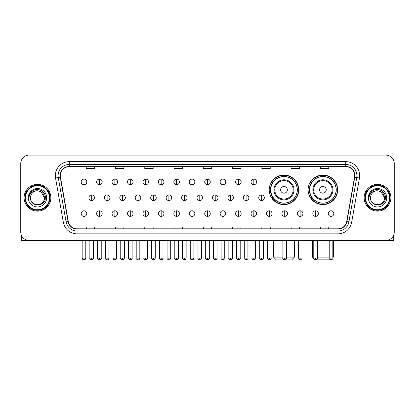 <?xml version="1.0" encoding="UTF-8"?>
<svg xmlns="http://www.w3.org/2000/svg" width="415" height="415" viewBox="0 0 415 415"><rect width="100%" height="100%" fill="white"/><g stroke="black" fill="none" stroke-linecap="round" stroke-linejoin="round"><path stroke-width="0.62" d="M308.122 189.826A14.774 14.774 0 0 0 322.896 204.6A14.774 14.774 0 0 0 337.67 189.826A14.774 14.774 0 0 0 322.896 175.057A14.774 14.774 0 0 0 308.122 189.826M269.211 189.826A14.774 14.774 0 0 0 283.985 204.6A14.774 14.774 0 0 0 298.759 189.826A14.774 14.774 0 0 0 283.985 175.057A14.774 14.774 0 0 0 269.211 189.826M272.754 197.353A13.519 13.519 0 0 1 272.754 182.304M311.665 197.353A13.519 13.519 0 0 1 311.665 182.304M20.75 163.458L20.75 232.026A8.362 8.362 0 0 0 29.112 240.389L385.888 240.389A8.362 8.362 0 0 0 394.25 232.026L394.25 163.458A8.362 8.362 0 0 0 385.888 155.101L29.112 155.101A8.362 8.362 0 0 0 20.75 163.458L20.75 232.026M24.096 197.742A13.379 13.379 0 0 0 37.474 211.126A13.379 13.379 0 0 0 50.853 197.742A13.379 13.379 0 0 0 37.474 184.364A13.379 13.379 0 0 0 24.096 197.742A13.379 13.379 0 0 0 37.474 211.126A13.379 13.379 0 0 0 50.853 197.742A13.379 13.379 0 0 0 37.474 184.364A13.379 13.379 0 0 0 24.096 197.742M364.147 197.742A13.379 13.379 0 0 0 377.526 211.126A13.379 13.379 0 0 0 390.904 197.742A13.379 13.379 0 0 0 377.526 184.364A13.379 13.379 0 0 0 364.147 197.742A13.379 13.379 0 0 0 377.526 211.126A13.379 13.379 0 0 0 390.904 197.742A13.379 13.379 0 0 0 377.526 184.364A13.379 13.379 0 0 0 364.147 197.742M60.331 175.587A8.917 8.917 0 0 1 69.248 166.664L345.752 166.664A8.917 8.917 0 0 1 354.535 177.132L346.722 221.454A8.917 8.917 0 0 1 337.935 228.821L77.066 228.821A8.917 8.917 0 0 1 68.278 221.454L60.466 177.132A8.917 8.917 0 0 1 60.331 175.587M60.108 175.587A9.14 9.14 0 0 0 60.248 177.174L68.06 221.491A9.14 9.14 0 0 0 77.066 229.044L337.935 229.044A9.14 9.14 0 0 0 346.94 221.491L354.752 177.174A9.14 9.14 0 0 0 345.752 166.441L69.248 166.441A9.14 9.14 0 0 0 60.108 175.587M55.527 178.004A13.939 13.939 0 0 1 69.248 161.648L345.752 161.648A13.939 13.939 0 0 1 359.473 178.004L351.661 222.326A13.939 13.939 0 0 1 337.935 233.842L77.066 233.842A13.939 13.939 0 0 1 63.339 222.326L55.527 178.004L58.271 177.521A11.148 11.148 0 0 1 69.248 164.439L345.752 164.439A11.148 11.148 0 0 1 356.729 177.521L348.916 221.838A11.148 11.148 0 0 1 337.935 231.051L77.066 231.051A11.148 11.148 0 0 1 66.084 221.838L58.271 177.521A11.148 11.148 0 0 1 58.1 175.587M385.888 155.101L29.112 155.101M29.112 240.389L385.888 240.389M394.25 232.026L394.25 163.458M346.94 221.491L348.916 221.838L356.729 177.521L359.473 178.004M203.319 166.664L203.319 168.552L211.681 168.552L211.681 166.664M174.051 166.664L174.051 168.552L182.413 168.552L182.413 166.664M144.783 166.664L144.783 168.552L153.145 168.552L153.145 166.664M115.52 166.664L115.52 168.552L123.883 168.552L123.883 166.664M86.253 166.664L86.253 168.552L94.615 168.552L94.615 166.664M232.587 166.664L232.587 168.552L240.949 168.552L240.949 166.664M261.855 166.664L261.855 168.552L270.217 168.552L270.217 166.664M291.117 166.664L291.117 168.552L299.48 168.552L299.48 166.664M320.385 166.664L320.385 168.552L328.747 168.552L328.747 166.664M211.681 228.821L211.681 226.938L203.319 226.938L203.319 228.821M182.413 228.821L182.413 226.938L174.051 226.938L174.051 228.821M153.145 228.821L153.145 226.938L144.783 226.938L144.783 228.821M123.883 228.821L123.883 226.938L115.52 226.938L115.52 228.821M94.615 228.821L94.615 226.938L86.253 226.938L86.253 228.821M240.949 228.821L240.949 226.938L232.587 226.938L232.587 228.821M270.217 228.821L270.217 226.938L261.855 226.938L261.855 228.821M299.48 228.821L299.48 226.938L291.117 226.938L291.117 228.821M328.747 228.821L328.747 226.938L320.385 226.938L320.385 228.821M21.305 235.03L21.305 240.389L53.639 240.389M49.458 197.742A11.983 11.983 0 0 0 37.474 185.759A11.983 11.983 0 0 0 25.486 197.742A11.983 11.983 0 0 0 37.474 209.731A11.983 11.983 0 0 0 49.458 197.742M50.018 197.742A12.543 12.543 0 0 0 37.474 185.199A12.543 12.543 0 0 0 24.931 197.742A12.543 12.543 0 0 0 37.474 210.286A12.543 12.543 0 0 0 50.018 197.742M44.441 197.742C44.026 193.509 41.708 191.191 37.474 190.776L40.961 191.709L44.441 197.742L40.961 191.709L37.474 190.776L40.961 191.709L44.441 197.742L40.961 191.709L37.474 190.776L40.961 191.709L44.441 197.742C44.867 206.732 30.077 206.732 30.508 197.742C29.885 207.417 45.65 207.199 45.323 197.742C45.842 191.108 37.142 186.89 32.131 191.165C30.383 192.622 29.361 194.479 29.06 196.731C30.373 192.581 33.179 190.594 37.474 190.776L40.961 191.709L44.441 197.742C44.867 206.732 30.077 206.732 30.508 197.742C30.077 206.732 44.867 206.732 44.441 197.742C44.867 206.732 30.077 206.732 30.508 197.742C30.077 206.732 44.867 206.732 44.441 197.742C44.867 206.732 30.077 206.732 30.508 197.742C30.077 206.732 44.867 206.732 44.441 197.742C44.867 206.732 30.077 206.732 30.508 197.742C30.077 206.732 44.867 206.732 44.441 197.742C44.867 206.732 30.077 206.732 30.508 197.742C30.077 206.732 44.867 206.732 44.441 197.742C44.867 206.732 30.077 206.732 30.508 197.742C30.077 206.732 44.867 206.732 44.441 197.742C44.867 206.732 30.077 206.732 30.508 197.742A6.967 6.967 0 0 1 37.474 190.776L40.961 191.709L44.441 197.742C44.721 203.153 37.765 206.748 33.522 203.485M28.277 197.742A9.197 9.197 0 0 0 37.474 206.945A9.197 9.197 0 0 0 46.672 197.742A9.197 9.197 0 0 0 37.474 188.545A9.197 9.197 0 0 0 28.277 197.742M32.126 191.165L30.072 193.608M29.947 193.847L30.129 193.509L29.947 193.847M286.521 257.113L294.437 257.113L291.646 259.899L276.317 259.899L273.532 257.113L282.895 257.113M287.33 189.826A3.346 3.346 0 0 0 283.985 186.485A3.346 3.346 0 0 0 280.639 189.826A3.346 3.346 0 0 0 283.985 193.172A3.346 3.346 0 0 0 287.33 189.826M294.017 189.826A10.033 10.033 0 0 0 283.985 179.794A10.033 10.033 0 0 0 273.952 189.826A10.033 10.033 0 0 0 283.985 199.864A10.033 10.033 0 0 0 294.017 189.826A10.033 10.033 0 0 1 283.985 199.864A10.033 10.033 0 0 1 273.952 189.826M297.223 189.826A13.239 13.239 0 0 0 283.985 176.588A13.239 13.239 0 0 0 270.746 189.826A13.239 13.239 0 0 0 283.985 203.07A13.239 13.239 0 0 0 297.223 189.826M298.478 189.826A14.494 14.494 0 0 1 271.597 197.353L272.94 197.353A13.363 13.363 0 0 0 292.824 199.848A13.363 13.363 0 0 0 292.824 179.809A13.363 13.363 0 0 0 272.94 182.304L271.597 182.304A14.494 14.494 0 0 1 298.478 189.826M330.61 259.852L315.182 259.852M317.402 257.113L329.22 257.113M332.846 257.113L333.349 257.113L332.846 257.616M326.242 189.826A3.346 3.346 0 0 0 322.896 186.485A3.346 3.346 0 0 0 319.55 189.826A3.346 3.346 0 0 0 322.896 193.172A3.346 3.346 0 0 0 326.242 189.826M332.929 189.826A10.033 10.033 0 0 0 322.896 179.794A10.033 10.033 0 0 0 312.858 189.826A10.033 10.033 0 0 0 322.896 199.864A10.033 10.033 0 0 0 332.929 189.826A10.033 10.033 0 0 1 322.896 199.864A10.033 10.033 0 0 1 312.858 189.826M336.134 189.826A13.239 13.239 0 0 0 322.896 176.588A13.239 13.239 0 0 0 309.657 189.826A13.239 13.239 0 0 0 322.896 203.07A13.239 13.239 0 0 0 336.134 189.826M312.443 240.389L312.443 257.113L313.782 257.113M337.39 189.826A14.494 14.494 0 0 1 310.508 197.353L311.852 197.353A13.363 13.363 0 0 0 331.735 199.848A13.363 13.363 0 0 0 331.735 179.809A13.363 13.363 0 0 0 311.852 182.304L310.508 182.304A14.494 14.494 0 0 1 337.39 189.826M83.965 179.124A2.786 2.786 0 0 0 81.179 181.91A2.786 2.786 0 0 0 83.965 184.701A2.786 2.786 0 0 0 86.756 181.91A2.786 2.786 0 0 0 83.965 179.124L83.965 184.701A2.786 2.786 0 0 0 86.756 181.91A2.786 2.786 0 0 0 83.965 179.124M99.408 179.124A2.786 2.786 0 0 0 96.622 181.91A2.786 2.786 0 0 0 99.408 184.701A2.786 2.786 0 0 0 102.194 181.91A2.786 2.786 0 0 0 99.408 179.124L99.408 184.701A2.786 2.786 0 0 0 102.194 181.91A2.786 2.786 0 0 0 99.408 179.124M114.851 179.124A2.786 2.786 0 0 0 112.06 181.91A2.786 2.786 0 0 0 114.851 184.701A2.786 2.786 0 0 0 117.637 181.91A2.786 2.786 0 0 0 114.851 179.124L114.851 184.701A2.786 2.786 0 0 0 117.637 181.91A2.786 2.786 0 0 0 114.851 179.124M130.289 179.124A2.786 2.786 0 0 0 127.504 181.91A2.786 2.786 0 0 0 130.289 184.701A2.786 2.786 0 0 0 133.08 181.91A2.786 2.786 0 0 0 130.289 179.124L130.289 184.701A2.786 2.786 0 0 0 133.08 181.91A2.786 2.786 0 0 0 130.289 179.124M145.732 179.124A2.786 2.786 0 0 0 142.947 181.91A2.786 2.786 0 0 0 145.732 184.701A2.786 2.786 0 0 0 148.518 181.91A2.786 2.786 0 0 0 145.732 179.124L145.732 184.701A2.786 2.786 0 0 0 148.518 181.91A2.786 2.786 0 0 0 145.732 179.124M161.176 179.124A2.786 2.786 0 0 0 158.39 181.91A2.786 2.786 0 0 0 161.176 184.701A2.786 2.786 0 0 0 163.961 181.91A2.786 2.786 0 0 0 161.176 179.124L161.176 184.701A2.786 2.786 0 0 0 163.961 181.91A2.786 2.786 0 0 0 161.176 179.124M176.619 179.124A2.786 2.786 0 0 0 173.828 181.91A2.786 2.786 0 0 0 176.619 184.701A2.786 2.786 0 0 0 179.405 181.91A2.786 2.786 0 0 0 176.619 179.124L176.619 184.701A2.786 2.786 0 0 0 179.405 181.91A2.786 2.786 0 0 0 176.619 179.124M192.057 179.124A2.786 2.786 0 0 0 189.271 181.91A2.786 2.786 0 0 0 192.057 184.701A2.786 2.786 0 0 0 194.848 181.91A2.786 2.786 0 0 0 192.057 179.124L192.057 184.701A2.786 2.786 0 0 0 194.848 181.91A2.786 2.786 0 0 0 192.057 179.124M207.5 179.124A2.786 2.786 0 0 0 204.714 181.91A2.786 2.786 0 0 0 207.5 184.701A2.786 2.786 0 0 0 210.286 181.91A2.786 2.786 0 0 0 207.5 179.124L207.5 184.701A2.786 2.786 0 0 0 210.286 181.91A2.786 2.786 0 0 0 207.5 179.124M222.943 179.124A2.786 2.786 0 0 0 220.152 181.91A2.786 2.786 0 0 0 222.943 184.701A2.786 2.786 0 0 0 225.729 181.91A2.786 2.786 0 0 0 222.943 179.124L222.943 184.701A2.786 2.786 0 0 0 225.729 181.91A2.786 2.786 0 0 0 222.943 179.124M238.381 179.124A2.786 2.786 0 0 0 235.596 181.91A2.786 2.786 0 0 0 238.381 184.701A2.786 2.786 0 0 0 241.172 181.91A2.786 2.786 0 0 0 238.381 179.124L238.381 184.701A2.786 2.786 0 0 0 241.172 181.91A2.786 2.786 0 0 0 238.381 179.124M253.824 179.124A2.786 2.786 0 0 0 251.039 181.91A2.786 2.786 0 0 0 253.824 184.701A2.786 2.786 0 0 0 256.61 181.91A2.786 2.786 0 0 0 253.824 179.124L253.824 184.701A2.786 2.786 0 0 0 256.61 181.91A2.786 2.786 0 0 0 253.824 179.124M91.689 194.957A2.786 2.786 0 0 0 88.898 197.742A2.786 2.786 0 0 0 91.689 200.533A2.786 2.786 0 0 0 94.475 197.742A2.786 2.786 0 0 0 91.689 194.957L91.689 200.533A2.786 2.786 0 0 0 94.475 197.742A2.786 2.786 0 0 0 91.689 194.957M107.127 194.957A2.786 2.786 0 0 0 104.341 197.742A2.786 2.786 0 0 0 107.127 200.533A2.786 2.786 0 0 0 109.918 197.742A2.786 2.786 0 0 0 107.127 194.957L107.127 200.533A2.786 2.786 0 0 0 109.918 197.742A2.786 2.786 0 0 0 107.127 194.957M122.57 194.957A2.786 2.786 0 0 0 119.785 197.742A2.786 2.786 0 0 0 122.57 200.533A2.786 2.786 0 0 0 125.356 197.742A2.786 2.786 0 0 0 122.57 194.957L122.57 200.533A2.786 2.786 0 0 0 125.356 197.742A2.786 2.786 0 0 0 122.57 194.957M138.013 194.957A2.786 2.786 0 0 0 135.223 197.742A2.786 2.786 0 0 0 138.013 200.533A2.786 2.786 0 0 0 140.799 197.742A2.786 2.786 0 0 0 138.013 194.957L138.013 200.533A2.786 2.786 0 0 0 140.799 197.742A2.786 2.786 0 0 0 138.013 194.957M153.451 194.957A2.786 2.786 0 0 0 150.666 197.742A2.786 2.786 0 0 0 153.451 200.533A2.786 2.786 0 0 0 156.242 197.742A2.786 2.786 0 0 0 153.451 194.957L153.451 200.533A2.786 2.786 0 0 0 156.242 197.742A2.786 2.786 0 0 0 153.451 194.957M168.895 194.957A2.786 2.786 0 0 0 166.109 197.742A2.786 2.786 0 0 0 168.895 200.533A2.786 2.786 0 0 0 171.685 197.742A2.786 2.786 0 0 0 168.895 194.957L168.895 200.533A2.786 2.786 0 0 0 171.685 197.742A2.786 2.786 0 0 0 168.895 194.957M184.338 194.957A2.786 2.786 0 0 0 181.552 197.742A2.786 2.786 0 0 0 184.338 200.533A2.786 2.786 0 0 0 187.124 197.742A2.786 2.786 0 0 0 184.338 194.957L184.338 200.533A2.786 2.786 0 0 0 187.124 197.742A2.786 2.786 0 0 0 184.338 194.957M199.781 194.957A2.786 2.786 0 0 0 196.99 197.742A2.786 2.786 0 0 0 199.781 200.533A2.786 2.786 0 0 0 202.567 197.742A2.786 2.786 0 0 0 199.781 194.957L199.781 200.533A2.786 2.786 0 0 0 202.567 197.742A2.786 2.786 0 0 0 199.781 194.957M215.219 194.957A2.786 2.786 0 0 0 212.433 197.742A2.786 2.786 0 0 0 215.219 200.533A2.786 2.786 0 0 0 218.01 197.742A2.786 2.786 0 0 0 215.219 194.957L215.219 200.533A2.786 2.786 0 0 0 218.01 197.742A2.786 2.786 0 0 0 215.219 194.957M230.662 194.957A2.786 2.786 0 0 0 227.876 197.742A2.786 2.786 0 0 0 230.662 200.533A2.786 2.786 0 0 0 233.448 197.742A2.786 2.786 0 0 0 230.662 194.957L230.662 200.533A2.786 2.786 0 0 0 233.448 197.742A2.786 2.786 0 0 0 230.662 194.957M246.105 194.957A2.786 2.786 0 0 0 243.315 197.742A2.786 2.786 0 0 0 246.105 200.533A2.786 2.786 0 0 0 248.891 197.742A2.786 2.786 0 0 0 246.105 194.957L246.105 200.533A2.786 2.786 0 0 0 248.891 197.742A2.786 2.786 0 0 0 246.105 194.957M261.549 194.957A2.786 2.786 0 0 0 258.758 197.742A2.786 2.786 0 0 0 261.549 200.533A2.786 2.786 0 0 0 264.334 197.742A2.786 2.786 0 0 0 261.549 194.957L261.549 200.533A2.786 2.786 0 0 0 264.334 197.742A2.786 2.786 0 0 0 261.549 194.957M83.965 210.789A2.786 2.786 0 0 0 81.179 213.575A2.786 2.786 0 0 0 83.965 216.365A2.786 2.786 0 0 0 86.756 213.575A2.786 2.786 0 0 0 83.965 210.789L83.965 216.365A2.786 2.786 0 0 0 86.756 213.575A2.786 2.786 0 0 0 83.965 210.789M99.408 210.789A2.786 2.786 0 0 0 96.622 213.575A2.786 2.786 0 0 0 99.408 216.365A2.786 2.786 0 0 0 102.194 213.575A2.786 2.786 0 0 0 99.408 210.789L99.408 216.365A2.786 2.786 0 0 0 102.194 213.575A2.786 2.786 0 0 0 99.408 210.789M114.851 210.789A2.786 2.786 0 0 0 112.06 213.575A2.786 2.786 0 0 0 114.851 216.365A2.786 2.786 0 0 0 117.637 213.575A2.786 2.786 0 0 0 114.851 210.789L114.851 216.365A2.786 2.786 0 0 0 117.637 213.575A2.786 2.786 0 0 0 114.851 210.789M130.289 210.789A2.786 2.786 0 0 0 127.504 213.575A2.786 2.786 0 0 0 130.289 216.365A2.786 2.786 0 0 0 133.08 213.575A2.786 2.786 0 0 0 130.289 210.789L130.289 216.365A2.786 2.786 0 0 0 133.08 213.575A2.786 2.786 0 0 0 130.289 210.789M145.732 210.789A2.786 2.786 0 0 0 142.947 213.575A2.786 2.786 0 0 0 145.732 216.365A2.786 2.786 0 0 0 148.518 213.575A2.786 2.786 0 0 0 145.732 210.789L145.732 216.365A2.786 2.786 0 0 0 148.518 213.575A2.786 2.786 0 0 0 145.732 210.789M161.176 210.789A2.786 2.786 0 0 0 158.39 213.575A2.786 2.786 0 0 0 161.176 216.365A2.786 2.786 0 0 0 163.961 213.575A2.786 2.786 0 0 0 161.176 210.789L161.176 216.365A2.786 2.786 0 0 0 163.961 213.575A2.786 2.786 0 0 0 161.176 210.789M176.619 210.789A2.786 2.786 0 0 0 173.828 213.575A2.786 2.786 0 0 0 176.619 216.365A2.786 2.786 0 0 0 179.405 213.575A2.786 2.786 0 0 0 176.619 210.789L176.619 216.365A2.786 2.786 0 0 0 179.405 213.575A2.786 2.786 0 0 0 176.619 210.789M192.057 210.789A2.786 2.786 0 0 0 189.271 213.575A2.786 2.786 0 0 0 192.057 216.365A2.786 2.786 0 0 0 194.848 213.575A2.786 2.786 0 0 0 192.057 210.789L192.057 216.365A2.786 2.786 0 0 0 194.848 213.575A2.786 2.786 0 0 0 192.057 210.789M207.5 210.789A2.786 2.786 0 0 0 204.714 213.575A2.786 2.786 0 0 0 207.5 216.365A2.786 2.786 0 0 0 210.286 213.575A2.786 2.786 0 0 0 207.5 210.789L207.5 216.365A2.786 2.786 0 0 0 210.286 213.575A2.786 2.786 0 0 0 207.5 210.789M222.943 210.789A2.786 2.786 0 0 0 220.152 213.575A2.786 2.786 0 0 0 222.943 216.365A2.786 2.786 0 0 0 225.729 213.575A2.786 2.786 0 0 0 222.943 210.789L222.943 216.365A2.786 2.786 0 0 0 225.729 213.575A2.786 2.786 0 0 0 222.943 210.789M238.381 210.789A2.786 2.786 0 0 0 235.596 213.575A2.786 2.786 0 0 0 238.381 216.365A2.786 2.786 0 0 0 241.172 213.575A2.786 2.786 0 0 0 238.381 210.789L238.381 216.365A2.786 2.786 0 0 0 241.172 213.575A2.786 2.786 0 0 0 238.381 210.789M253.824 210.789A2.786 2.786 0 0 0 251.039 213.575A2.786 2.786 0 0 0 253.824 216.365A2.786 2.786 0 0 0 256.61 213.575A2.786 2.786 0 0 0 253.824 210.789L253.824 216.365A2.786 2.786 0 0 0 256.61 213.575A2.786 2.786 0 0 0 253.824 210.789M269.268 210.789A2.786 2.786 0 0 0 266.482 213.575A2.786 2.786 0 0 0 269.268 216.365A2.786 2.786 0 0 0 272.053 213.575A2.786 2.786 0 0 0 269.268 210.789L269.268 216.365A2.786 2.786 0 0 0 272.053 213.575A2.786 2.786 0 0 0 269.268 210.789M284.711 210.789A2.786 2.786 0 0 0 281.92 213.575A2.786 2.786 0 0 0 284.711 216.365A2.786 2.786 0 0 0 287.496 213.575A2.786 2.786 0 0 0 284.711 210.789L284.711 216.365A2.786 2.786 0 0 0 287.496 213.575A2.786 2.786 0 0 0 284.711 210.789M300.149 210.789A2.786 2.786 0 0 0 297.363 213.575A2.786 2.786 0 0 0 300.149 216.365A2.786 2.786 0 0 0 302.94 213.575A2.786 2.786 0 0 0 300.149 210.789L300.149 216.365A2.786 2.786 0 0 0 302.94 213.575A2.786 2.786 0 0 0 300.149 210.789M315.592 210.789A2.786 2.786 0 0 0 312.806 213.575A2.786 2.786 0 0 0 315.592 216.365A2.786 2.786 0 0 0 318.378 213.575A2.786 2.786 0 0 0 315.592 210.789L315.592 216.365A2.786 2.786 0 0 0 318.378 213.575A2.786 2.786 0 0 0 315.592 210.789M331.035 210.789A2.786 2.786 0 0 0 328.244 213.575A2.786 2.786 0 0 0 331.035 216.365A2.786 2.786 0 0 0 333.821 213.575A2.786 2.786 0 0 0 331.035 210.789L331.035 216.365A2.786 2.786 0 0 0 333.821 213.575A2.786 2.786 0 0 0 331.035 210.789M393.695 235.03L393.695 240.389L361.361 240.389M389.514 197.742A11.983 11.983 0 0 0 377.526 185.759A11.983 11.983 0 0 0 365.542 197.742A11.983 11.983 0 0 0 377.526 209.731A11.983 11.983 0 0 0 389.514 197.742M390.069 197.742A12.543 12.543 0 0 0 377.526 185.199A12.543 12.543 0 0 0 364.982 197.742A12.543 12.543 0 0 0 377.526 210.286A12.543 12.543 0 0 0 390.069 197.742M370.559 197.742A6.967 6.967 0 0 1 377.526 190.776L381.012 191.709L384.492 197.742L381.012 191.709L377.526 190.776L381.012 191.709L384.492 197.742L381.012 191.709L377.526 190.776L381.012 191.709L384.492 197.742L381.012 191.709L377.526 190.776L381.012 191.709L384.492 197.742C384.923 206.732 370.133 206.732 370.559 197.742C369.936 207.417 385.701 207.199 385.374 197.742C385.893 191.108 377.194 186.89 372.182 191.165C370.434 192.622 369.412 194.479 369.111 196.731C370.424 192.581 373.23 190.594 377.526 190.776L381.012 191.709L384.492 197.742C384.923 206.732 370.133 206.732 370.559 197.742C370.133 206.732 384.923 206.732 384.492 197.742C384.923 206.732 370.133 206.732 370.559 197.742C370.133 206.732 384.923 206.732 384.492 197.742C384.923 206.732 370.133 206.732 370.559 197.742C370.133 206.732 384.923 206.732 384.492 197.742C384.923 206.732 370.133 206.732 370.559 197.742C370.133 206.732 384.923 206.732 384.492 197.742C384.923 206.732 370.133 206.732 370.559 197.742C370.133 206.732 384.923 206.732 384.492 197.742C384.772 203.153 377.816 206.748 373.573 203.485M377.526 190.776C381.759 191.191 384.083 193.509 384.492 197.742M368.328 197.742A9.197 9.197 0 0 0 377.526 206.945A9.197 9.197 0 0 0 386.723 197.742A9.197 9.197 0 0 0 377.526 188.545A9.197 9.197 0 0 0 368.328 197.742M372.182 191.165L370.128 193.608M369.998 193.847L370.185 193.509L369.998 193.847M345.752 161.648L345.752 166.441M58.271 177.521L60.248 177.174M77.066 233.842L77.066 229.044M337.935 229.044L337.935 233.842M63.339 222.326L68.06 221.491M354.752 177.174L356.729 177.521M69.248 161.648L69.248 166.441M348.916 221.838L351.661 222.326M293.203 189.826A9.218 9.218 0 0 0 283.985 180.608A9.218 9.218 0 0 0 274.766 189.826A9.218 9.218 0 0 0 283.985 199.044A9.218 9.218 0 0 0 293.203 189.826M332.114 189.826A9.218 9.218 0 0 0 322.896 180.608A9.218 9.218 0 0 0 313.678 189.826A9.218 9.218 0 0 0 322.896 199.044A9.218 9.218 0 0 0 332.114 189.826M91.689 258.089L89.873 258.089C89.51 258.67 90.112 259.271 91.689 259.899L91.689 258.089L93.5 258.089L93.5 240.389M107.127 258.089L105.317 258.089C104.948 258.67 105.555 259.271 107.127 259.899L107.127 258.089L108.943 258.089L108.943 240.389M122.57 258.089L120.76 258.089C120.392 258.67 120.993 259.271 122.57 259.899L122.57 258.089L124.381 258.089L124.381 240.389M138.013 258.089L136.203 258.089C135.835 258.67 136.436 259.271 138.013 259.899L138.013 258.089L139.824 258.089L139.824 240.389M153.451 258.089L151.641 258.089C151.273 258.67 151.88 259.271 153.451 259.899L153.451 258.089L155.267 258.089L155.267 240.389M168.895 258.089L167.084 258.089C166.716 258.67 167.323 259.271 168.895 259.899L168.895 258.089L170.705 258.089L170.705 240.389M184.338 258.089L182.527 258.089C182.159 258.67 182.761 259.271 184.338 259.899L184.338 258.089L186.148 258.089L186.148 240.389M199.781 258.089L197.965 258.089C197.602 258.67 198.204 259.271 199.781 259.899L199.781 258.089L201.591 258.089L201.591 240.389M215.219 258.089L213.409 258.089C213.04 258.67 213.647 259.271 215.219 259.899L215.219 258.089L217.035 258.089L217.035 240.389M230.662 258.089L228.852 258.089C228.483 258.67 229.085 259.271 230.662 259.899L230.662 258.089L232.473 258.089L232.473 240.389M246.105 258.089L244.295 258.089C243.927 258.67 244.528 259.271 246.105 259.899L246.105 258.089L247.916 258.089L247.916 240.389M261.549 258.089L259.733 258.089C259.365 258.67 259.972 259.271 261.549 259.899L261.549 258.089L263.359 258.089L263.359 240.389M83.965 258.089L82.154 258.089C81.786 258.67 82.393 259.271 83.965 259.899L83.965 258.089L85.781 258.089C86.144 258.67 85.542 259.271 83.965 259.899C83.073 259.987 82.471 259.38 82.154 258.089L82.154 240.389M99.408 258.089L97.598 258.089C97.229 258.67 97.831 259.271 99.408 259.899L99.408 258.089L101.219 258.089C101.587 258.67 100.985 259.271 99.408 259.899C98.516 259.987 97.914 259.38 97.598 258.089L97.598 240.389M114.851 258.089L113.036 258.089C112.672 258.67 113.274 259.271 114.851 259.899L114.851 258.089L116.662 258.089C117.03 258.67 116.423 259.271 114.851 259.899C113.959 259.987 113.352 259.38 113.036 258.089L113.036 240.389M130.289 258.089L128.479 258.089C128.111 258.67 128.717 259.271 130.289 259.899L130.289 258.089L132.105 258.089C132.473 258.67 131.866 259.271 130.289 259.899C129.402 259.987 128.795 259.38 128.479 258.089L128.479 240.389L128.479 258.089M145.732 258.089L143.922 258.089C143.554 258.67 144.155 259.271 145.732 259.899L145.732 258.089L147.543 258.089C147.911 258.67 147.309 259.271 145.732 259.899C144.84 259.987 144.238 259.38 143.922 258.089L143.922 240.389M161.176 258.089L159.365 258.089C158.997 258.67 159.599 259.271 161.176 259.899L161.176 258.089L162.986 258.089C163.354 258.67 162.753 259.271 161.176 259.899C160.283 259.987 159.682 259.38 159.365 258.089L159.365 240.389M176.619 258.089L174.803 258.089C174.435 258.67 175.042 259.271 176.619 259.899L176.619 258.089L178.429 258.089C178.798 258.67 178.191 259.271 176.619 259.899C175.727 259.987 175.12 259.38 174.803 258.089L174.803 240.389M192.057 258.089L190.246 258.089C189.878 258.67 190.485 259.271 192.057 259.899L192.057 258.089L193.872 258.089C194.236 258.67 193.634 259.271 192.057 259.899C191.165 259.987 190.563 259.38 190.246 258.089L190.246 240.389M207.5 258.089L205.69 258.089C205.321 258.67 205.923 259.271 207.5 259.899L207.5 258.089L209.31 258.089C209.679 258.67 209.077 259.271 207.5 259.899C206.608 259.987 206.006 259.38 205.69 258.089L205.69 240.389M222.943 258.089L221.128 258.089C220.764 258.67 221.366 259.271 222.943 259.899L222.943 258.089L224.754 258.089L224.754 240.389L224.754 258.089C225.122 258.67 224.515 259.271 222.943 259.899M238.381 258.089L236.571 258.089L236.571 240.389L236.571 258.089C236.202 258.67 236.809 259.271 238.381 259.899L238.381 258.089L240.197 258.089L240.197 240.389M253.824 258.089L252.014 258.089C251.646 258.67 252.247 259.271 253.824 259.899L253.824 258.089L255.635 258.089L255.635 240.389M269.268 258.089L267.457 258.089C267.089 258.67 267.691 259.271 269.268 259.899L269.268 258.089L271.078 258.089L271.078 240.389M284.711 258.089L282.895 258.089C282.527 258.67 283.134 259.271 284.711 259.899L284.711 258.089L286.521 258.089L286.521 240.389M300.149 258.089L298.338 258.089C297.97 258.67 298.577 259.271 300.149 259.899L300.149 258.089L301.964 258.089L301.964 240.389M315.592 258.089L313.782 258.089C313.413 258.67 314.015 259.271 315.592 259.899L315.592 258.089L317.402 258.089L317.402 240.389M331.035 258.089L329.22 258.089C328.856 258.67 329.458 259.271 331.035 259.899L331.035 258.089L332.846 258.089L332.846 240.389M294.437 240.389L294.437 257.113M273.532 240.389L273.532 257.113M333.349 240.389L333.349 257.113M313.828 258.498L312.443 257.113M89.873 258.089L89.873 240.389M93.5 258.089C93.183 259.38 92.581 259.987 91.689 259.899M105.317 258.089L105.317 240.389M108.943 258.089C108.626 259.38 108.019 259.987 107.127 259.899M120.76 258.089L120.76 240.389M124.381 258.089C124.064 259.38 123.463 259.987 122.57 259.899M136.203 258.089L136.203 240.389M139.824 258.089C139.507 259.38 138.906 259.987 138.013 259.899M151.641 258.089L151.641 240.389M155.267 258.089C154.951 259.38 154.344 259.987 153.451 259.899M167.084 258.089L167.084 240.389M170.705 258.089C170.394 259.38 169.787 259.987 168.895 259.899M182.527 258.089L182.527 240.389M186.148 258.089C185.832 259.38 185.23 259.987 184.338 259.899M197.965 258.089L197.965 240.389M201.591 258.089C201.275 259.38 200.673 259.987 199.781 259.899M213.409 258.089L213.409 240.389M217.035 258.089C217.398 258.67 216.796 259.271 215.219 259.899M228.852 258.089L228.852 240.389M232.473 258.089C232.841 258.67 232.239 259.271 230.662 259.899M244.295 258.089L244.295 240.389M247.916 258.089C248.284 258.67 247.677 259.271 246.105 259.899M259.733 258.089L259.733 240.389M263.359 258.089C263.727 258.67 263.12 259.271 261.549 259.899M83.965 259.899C84.857 259.987 85.464 259.38 85.781 258.089L85.781 240.389M99.408 259.899C100.3 259.987 100.902 259.38 101.219 258.089L101.219 240.389M114.851 259.899C115.744 259.987 116.345 259.38 116.662 258.089L116.662 240.389M130.289 259.899C131.181 259.987 131.788 259.38 132.105 258.089L132.105 240.389M145.732 259.899C146.625 259.987 147.226 259.38 147.543 258.089L147.543 240.389M161.176 259.899C162.068 259.987 162.67 259.38 162.986 258.089L162.986 240.389M176.619 259.899C177.506 259.987 178.113 259.38 178.429 258.089L178.429 240.389M192.057 259.899C192.949 259.987 193.556 259.38 193.872 258.089L193.872 240.389M207.5 259.899C208.392 259.987 208.994 259.38 209.31 258.089L209.31 240.389M221.128 258.089L221.128 240.389M240.197 258.089C240.565 258.67 239.958 259.271 238.381 259.899M252.014 258.089L252.014 240.389M255.635 258.089C256.003 258.67 255.401 259.271 253.824 259.899M267.457 258.089L267.457 240.389M271.078 258.089C271.446 258.67 270.845 259.271 269.268 259.899M282.895 258.089L282.895 240.389M286.521 258.089C286.889 258.67 286.283 259.271 284.711 259.899M298.338 258.089L298.338 240.389M301.964 258.089C302.327 258.67 301.726 259.271 300.149 259.899M313.782 258.089L313.782 240.389M317.402 258.089C317.771 258.67 317.169 259.271 315.592 259.899M329.22 258.089L329.22 240.389M332.846 258.089C333.214 258.67 332.607 259.271 331.035 259.899"/></g></svg>
